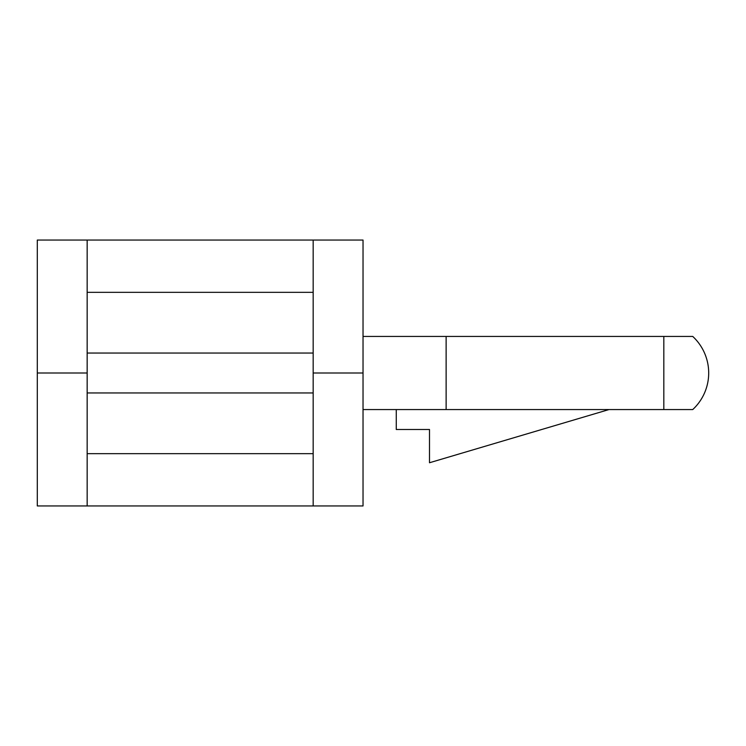 <?xml version="1.0" encoding="UTF-8"?>
<svg xmlns="http://www.w3.org/2000/svg" width="746" height="746" viewBox="0 0 746 746"><rect width="100%" height="100%" fill="white"/><g stroke="black" fill="none" stroke-linecap="round" stroke-linejoin="round"><path stroke-width="1.12" d="M608.988 336.437L363.032 336.437M663.819 336.437L446.127 336.437L446.127 409.563L663.819 409.563L663.819 336.437L692.736 336.437A49.861 49.861 0 0 1 692.736 409.563L663.819 409.563M363.032 409.563L446.127 409.563M313.171 505.947L363.032 505.947L363.032 240.053L313.171 240.053L313.171 505.947L37.3 505.947L37.3 240.053L87.161 240.053L87.161 373L37.3 373M363.032 373L313.171 373M313.171 240.053L87.161 240.053M87.161 373L87.161 505.947M313.171 453.661L87.161 453.661M313.171 392.946L87.161 392.946M313.171 353.054L87.161 353.054M313.171 292.339L87.161 292.339M396.266 409.563L396.266 429.5L429.5 429.5L429.5 462.744L608.988 409.563"/></g></svg>
